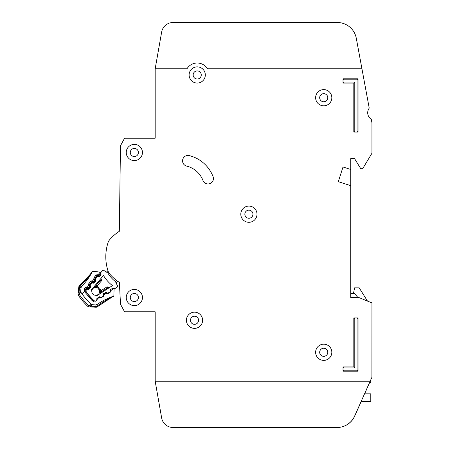<?xml version="1.0" encoding="UTF-8"?>
<svg xmlns="http://www.w3.org/2000/svg" width="450" height="450" viewBox="0 0 450 450"><rect width="100%" height="100%" fill="white"/><g stroke="black" fill="none" stroke-linecap="round" stroke-linejoin="round"><path stroke-width="0.67" d="M114.986 288.562L117.039 287.229L114.986 288.562A0.771 0.771 0 0 1 114.238 288.613L113.366 288.208A0.771 0.771 0 0 0 112.618 288.259L110.751 289.474A0.771 0.771 0 0 0 110.396 290.132L110.413 291.094A0.771 0.771 0 0 1 110.064 291.757L108.186 292.973A0.771 0.771 0 0 1 107.449 293.029L106.554 292.624A0.771 0.771 0 0 0 105.823 292.68L103.944 293.878A0.771 0.771 0 0 0 103.59 294.553L103.612 295.498A0.771 0.771 0 0 1 103.264 296.168L101.396 297.382A0.771 0.771 0 0 1 100.654 297.433L99.776 297.028A0.771 0.771 0 0 0 99.028 297.079L97.155 298.288A0.771 0.771 0 0 0 96.806 298.952L96.823 299.914A0.771 0.771 0 0 1 96.474 300.577L96.272 300.707A1.929 1.929 0 0 1 93.904 300.499A59.788 59.788 0 0 1 86.439 292.067A1.929 1.929 0 0 1 86.518 289.693L86.67 289.507A0.771 0.771 0 0 1 87.367 289.238L88.324 289.373A0.771 0.771 0 0 0 89.021 289.103L90.45 287.392A0.771 0.771 0 0 0 90.596 286.661L90.298 285.739A0.771 0.771 0 0 1 90.439 285.007L91.867 283.298A0.771 0.771 0 0 1 92.571 283.033L93.51 283.174A0.771 0.771 0 0 0 94.219 282.904L95.642 281.183A0.771 0.771 0 0 0 95.782 280.457L95.49 279.523A0.771 0.771 0 0 1 95.636 278.798L97.071 277.082A0.771 0.771 0 0 1 97.768 276.817L98.724 276.947A0.771 0.771 0 0 0 99.422 276.677L100.851 274.967A0.771 0.771 0 0 0 100.991 274.236L100.693 273.319A0.771 0.771 0 0 1 100.834 272.582L102.403 270.709A1.159 1.159 0 0 1 103.916 270.472L107.792 272.947A31.393 31.393 0 0 0 115.464 281.61L117.45 285.761A1.159 1.159 0 0 1 117.039 287.229L114.986 288.562M370.153 381.212L354.639 416.059A19.288 19.288 0 0 1 337.022 427.5L173.042 427.5A11.571 11.571 0 0 1 161.651 417.938L155.171 381.212L370.153 381.212L371.902 377.359L371.942 303.171A0.388 0.388 0 0 0 371.706 302.816L358.903 297.54A0.388 0.388 0 0 0 358.751 297.512L350.73 297.512L350.73 185.659L338.31 181.682L343.012 166.989L350.73 169.459L350.73 158.659L354.589 158.659L360.529 168.317A0.771 0.771 0 0 0 361.187 168.683L362.25 168.683A0.771 0.771 0 0 0 362.908 168.311L371.886 153.349A0.388 0.388 0 0 0 371.942 153.152L371.942 123.491A7.712 7.712 0 0 0 371.812 122.091L371.351 119.599A0.771 0.771 0 0 0 371.031 119.104A7.712 7.712 0 0 1 369.051 108.399A0.771 0.771 0 0 0 369.169 107.82L361.941 68.782L207.456 68.788A11.959 11.959 0 0 0 186.975 68.788L155.171 68.788L155.171 138.218L125.246 138.218A1.159 1.159 0 0 0 124.228 138.825L120.606 145.553A1.159 1.159 0 0 0 120.465 146.087L119.317 231.306A43.588 43.588 0 0 0 109.519 239.906A7.712 7.712 0 0 0 108.079 242.488A7.712 7.712 0 0 1 109.519 239.906A7.712 7.712 0 0 0 108.079 242.488A7.712 7.712 0 0 1 109.519 239.906A7.712 7.712 0 0 0 108.079 242.488A46.288 46.288 0 0 0 108.079 271.153A7.712 7.712 0 0 0 109.519 273.741A43.588 43.588 0 0 0 119.368 282.369L120.493 303.998A1.159 1.159 0 0 0 120.628 304.487L124.228 311.175A1.159 1.159 0 0 0 125.252 311.788L155.177 311.788L155.177 381.212L161.646 417.938A11.571 11.571 0 0 0 173.042 427.5L337.095 427.5A19.288 19.288 0 0 0 354.713 416.059L361.125 401.653M118.794 281.993A43.588 43.588 0 0 0 119.368 282.369L120.493 303.998L119.368 282.369A43.588 43.588 0 0 1 118.794 281.993M360.157 59.141L356.293 38.273A19.288 19.288 0 0 0 337.326 22.5L173.042 22.5A11.571 11.571 0 0 0 161.646 32.062L155.171 68.788M155.171 138.218L125.246 138.218L155.171 138.218M124.228 138.825L120.606 145.553L124.228 138.825M120.465 146.087L119.317 231.306L120.465 146.087M120.628 304.487L124.228 311.175L120.628 304.487M125.252 311.788L155.177 311.788L125.252 311.788M338.31 181.682L343.012 166.989L338.31 181.682L343.012 166.989L350.73 169.459L350.73 185.659M350.73 158.659L354.589 158.659L360.529 168.317L354.589 158.659L350.73 158.659M361.187 168.683L362.25 168.683L361.187 168.683M362.908 168.311L371.886 153.349L362.908 168.311M371.942 153.152L371.942 123.491L371.942 153.152M371.812 122.091L371.351 119.599L371.812 122.091M337.326 22.5L173.042 22.5L337.326 22.5M95.749 295.296A3.954 3.954 0 0 0 99.343 289.704A3.954 3.954 0 0 1 95.749 295.296A3.954 3.954 0 0 1 91.823 290.863A54.771 54.771 0 0 1 91.215 290.087L103.455 275.462A36.411 36.411 0 0 0 112.444 285.615L96.446 295.993A54.771 54.771 0 0 1 95.749 295.296L96.446 295.993M91.215 290.087L91.823 290.863A3.954 3.954 0 0 1 97.808 287.972L98.347 289.041L99.444 289.772L98.347 289.041L97.757 287.859L98.089 286.802L98.944 288.512L100.541 289.569L100.834 290.869A0.771 0.771 0 0 1 100.969 290.762L101.779 291.611L100.62 291.42L100.654 293.265L100.62 291.42A0.771 0.771 0 0 1 100.969 290.762L106.791 286.982A0.771 0.771 0 0 1 107.533 286.931L107.241 288.073L106.791 286.982A0.771 0.771 0 0 1 107.533 286.931L109.209 287.713M117.979 281.441L116.156 283.056M106.442 272.087L107.949 270.748M96.834 286.352A0.771 0.771 0 0 0 96.958 286.228L96.21 285.322L96.261 286.498L94.433 286.239L96.834 286.352L98.049 286.864M100.541 289.569L99.444 289.772M96.261 286.498A0.771 0.771 0 0 0 96.958 286.228L101.407 280.912A0.771 0.771 0 0 0 101.554 280.176L100.98 278.421M100.103 279.467L100.384 280.333L101.554 280.176A0.771 0.771 0 0 1 101.407 280.912L100.384 280.333L96.21 285.322L95.31 285.193M98.944 288.512L98.347 289.041M350.73 297.512L350.73 293.653L354.589 293.653L357.941 297.512M369.636 382.371L370.789 382.371L370.789 379.817M361.052 401.653L370.789 401.653L370.789 393.851L364.528 393.851M353.43 293.653L354.589 287.871L359.218 287.871L367.464 301.067L371.706 302.816M186.418 320.271A8.1 8.1 0 0 0 194.518 328.371A8.1 8.1 0 0 0 202.618 320.271A8.1 8.1 0 0 0 194.518 312.171A8.1 8.1 0 0 0 186.418 320.271M315.63 352.282A8.1 8.1 0 0 0 323.73 360.382A8.1 8.1 0 0 0 331.83 352.282A8.1 8.1 0 0 0 323.73 344.183A8.1 8.1 0 0 0 315.63 352.282M240.801 214.2A8.1 8.1 0 0 0 248.901 222.3A8.1 8.1 0 0 0 257.001 214.2A8.1 8.1 0 0 0 248.901 206.1A8.1 8.1 0 0 0 240.801 214.2M126.242 152.488A8.1 8.1 0 0 0 134.342 160.588A8.1 8.1 0 0 0 142.442 152.488A8.1 8.1 0 0 0 134.342 144.388A8.1 8.1 0 0 0 126.242 152.488M126.248 297.517A8.1 8.1 0 0 0 134.347 305.618A8.1 8.1 0 0 0 142.447 297.517A8.1 8.1 0 0 0 134.347 289.418A8.1 8.1 0 0 0 126.248 297.517M315.63 97.712A8.1 8.1 0 0 0 323.73 105.812A8.1 8.1 0 0 0 331.83 97.712A8.1 8.1 0 0 0 323.73 89.612A8.1 8.1 0 0 0 315.63 97.712M189.112 74.959A8.1 8.1 0 0 0 197.213 83.059A8.1 8.1 0 0 0 205.312 74.959A8.1 8.1 0 0 0 197.213 66.859A8.1 8.1 0 0 0 189.112 74.959M213.418 178.549A5.4 5.4 0 0 0 213.058 176.614A34.329 34.329 0 0 0 189.253 155.61A5.4 5.4 0 0 0 182.717 159.559A5.4 5.4 0 0 0 186.66 166.095A23.529 23.529 0 0 1 202.978 180.489A5.4 5.4 0 0 0 213.418 178.549M198.568 320.271A4.05 4.05 0 0 1 194.518 324.321A4.05 4.05 0 0 1 190.468 320.271A4.05 4.05 0 0 1 194.518 316.221A4.05 4.05 0 0 1 198.568 320.271M201.263 74.959A4.05 4.05 0 0 1 197.213 79.009A4.05 4.05 0 0 1 193.162 74.959A4.05 4.05 0 0 1 197.213 70.909A4.05 4.05 0 0 1 201.263 74.959M327.78 97.718A4.05 4.05 0 0 1 323.73 101.767A4.05 4.05 0 0 1 319.68 97.718A4.05 4.05 0 0 1 323.73 93.668A4.05 4.05 0 0 1 327.78 97.718M138.392 297.517A4.05 4.05 0 0 1 134.342 301.567A4.05 4.05 0 0 1 130.292 297.517A4.05 4.05 0 0 1 134.342 293.468A4.05 4.05 0 0 1 138.392 297.517M138.392 152.488A4.05 4.05 0 0 1 134.342 156.538A4.05 4.05 0 0 1 130.292 152.488A4.05 4.05 0 0 1 134.342 148.438A4.05 4.05 0 0 1 138.392 152.488M252.951 214.2A4.05 4.05 0 0 1 248.901 218.25A4.05 4.05 0 0 1 244.851 214.2A4.05 4.05 0 0 1 248.901 210.15A4.05 4.05 0 0 1 252.951 214.2M327.78 352.288A4.05 4.05 0 0 1 323.73 356.338A4.05 4.05 0 0 1 319.68 352.288A4.05 4.05 0 0 1 323.73 348.238A4.05 4.05 0 0 1 327.78 352.288M361.941 68.782L356.293 38.273M364.601 393.851L369.709 382.371M353.818 317.953L358.059 317.953L358.059 371.183L343.018 371.183L343.018 366.941L353.818 366.941L353.818 317.953L354.797 318.938L354.797 367.92L343.997 367.92L343.997 370.204L357.081 370.204L357.081 318.938L354.797 318.938M358.059 132.041L353.812 132.041L353.812 83.059L343.012 83.059L343.012 78.812L358.059 78.812L358.059 132.041L357.075 131.062L357.075 79.796L343.991 79.796L343.991 82.074L354.791 82.074L354.791 131.062L357.075 131.062M357.075 79.796L358.059 78.812M343.991 79.796L343.012 78.812M353.812 132.041L354.791 131.062M343.991 82.074L343.012 83.059M353.812 83.059L354.791 82.074M343.018 366.941L343.997 367.92M343.997 370.204L343.018 371.183M357.081 370.204L358.059 371.183M353.818 366.941L354.797 367.92M357.081 318.938L358.059 317.953M97.414 304.267L96.975 304.571A65.571 65.571 0 0 1 113.715 296.139L109.946 297.984C106.526 299.616 102.206 302.355 96.998 306.197L96.593 306.326A1.929 1.176 169.1 0 1 96.165 306.399L97.436 306.709L112.483 296.814M97.498 304.206L96.969 304.571A1.929 1.929 0 0 1 95.76 304.914L96.975 304.566L97.29 306.821A1.929 1.929 0 0 1 95.979 307.243L96.024 306.473L97.29 306.821A1.929 1.929 0 0 1 95.979 307.243L90.585 306.934L90.022 305.747L88.588 305.381L88.92 306.844L90.585 306.934L88.92 306.844A1.929 1.929 0 0 1 87.705 306.315L88.588 305.381A66.988 66.988 0 0 1 79.442 294.643L79.312 293.169L78.227 292.421L78.058 294.081L79.442 294.643L78.384 295.369A1.929 1.929 0 0 1 78.058 294.081L78.784 287.049L78.058 294.081A1.929 1.929 0 0 0 78.384 295.369A1.929 1.929 0 0 1 78.103 294.756A1.929 1.929 0 0 0 78.384 295.369A68.271 68.271 0 0 0 87.705 306.315A68.271 68.271 0 0 1 78.384 295.369M96.024 306.473L90.63 306.163L90.022 305.747L91.086 304.206L92.284 304.712L95.76 304.914L92.295 304.718A1.929 1.929 0 0 1 91.097 304.206A64.412 64.412 0 0 1 81.917 293.698L84.426 291.561L84.679 288.377L84.364 288.827M90.731 304.627L91.086 304.206L92.295 304.718L90.63 306.163L90.585 306.934L96.677 307.153M100.862 272.548L100.901 272.244L92.638 271.176L90.034 274.556L79.408 285.823L79.549 287.128L81.045 287.64L80.691 291.088L81 292.354A1.929 1.929 0 0 1 80.691 291.088L78.992 292.506L79.312 293.169L81.006 292.365A64.412 64.412 0 0 0 81.917 293.698M79.785 286.594L79.425 286.47L79.644 287.004L79.976 286.211C84.673 281.593 88.071 277.768 90.157 274.725L92.571 271.305A1.929 1.929 0 0 1 92.644 271.181L90.034 274.556L90.709 274.624M93.802 300.403A1.541 1.541 0 0 1 93.122 300.021A59.979 59.979 0 0 1 85.455 291.021A1.541 1.541 0 0 1 85.556 289.131L86.226 288.36L86.805 288.866L86.923 288.101L87.429 288.18L87.396 287.004L88.133 287.921L89.606 286.211L88.594 285.621L89.758 285.48L89.612 284.996A0.771 0.771 0 0 1 89.764 284.265L90.427 285.019M97.054 298.373L97.397 299.042L96.48 300.673L95.614 301.207L92.323 300.859L84.504 291.679L85.326 290.79A1.541 1.541 0 0 1 85.556 289.131L84.679 288.377L85.348 287.601L87.396 287.004L88.594 285.621L88.886 283.506L90.641 281.475L92.104 282.735L92.222 281.976L92.722 282.049L92.689 280.873L93.426 281.796L94.905 280.086L93.887 279.489L95.057 279.354L94.905 278.865A0.771 0.771 0 0 1 95.057 278.134L95.676 278.747M95.94 275.344L97.695 274.702L97.515 275.844A0.771 0.771 0 0 0 96.817 276.103L95.057 278.134L94.185 277.38L95.94 275.344L97.397 276.604L97.515 275.844L98.021 275.923L97.987 274.748L98.724 275.664L100.35 273.786L100.929 274.286L99.304 276.171L97.397 276.604L95.642 278.64L93.802 279.208L94.185 277.38L93.758 278.241M110.346 297.99L97.436 306.709M114.092 288.686L114.075 289.192L113.721 288.321L114.075 289.192L113.856 296.094L110.087 298.136M114.024 288.512L114.075 289.192A1.159 1.159 0 0 0 113.912 288.562L111.184 290.244L110.031 290.025M110.396 289.373L111.184 290.537L110.267 292.168L107.983 293.58L106.116 293.664L105.424 292.438M99.276 296.657L98.955 297.787L97.397 298.749L96.862 298.648M103.5 293.625L104.288 294.789L103.371 296.421L101.087 297.832L99.219 297.917L98.752 297.259M106.172 292.404L105.851 293.535L104.293 294.497L103.134 294.277M100.384 272.177L98.184 271.896M99.495 272.064L99.804 272.149M92.571 271.305A65.571 65.571 0 0 1 81.585 286.493L82.704 285.306M96.975 304.571L95.76 304.914L96.165 306.399M96.367 304.853L95.788 304.914M96.733 274.798L97.987 274.748L100.08 272.323A1.159 1.159 0 0 0 99.484 272.059L100.086 272.323M91.114 273.189L92.272 271.665M79.425 286.47L79.408 285.823A1.929 1.929 0 0 0 78.784 287.049A1.929 1.929 0 0 1 78.981 286.38A1.929 1.929 0 0 0 78.784 287.049A1.929 1.929 0 0 1 79.408 285.823L81.579 286.493L81.045 287.64A1.929 1.929 0 0 1 81.585 286.493L81.045 287.64L80.691 291.088L81.006 292.365M100.08 272.323L100.446 272.869L99.484 272.059L100.288 272.548L100.35 273.786L98.724 275.664A0.771 0.771 0 0 1 98.021 275.923A0.771 0.771 0 0 0 98.724 275.664L99.304 276.171M90.112 274.781L86.389 279.478M86.541 288.141L86.805 288.866L86.141 289.637L86.096 290.588L84.504 291.679M84.836 282.881L85.258 282.369M100.659 273.105L100.446 272.869L101.008 272.942M88.459 284.372L88.886 283.506L89.764 284.265L91.519 282.229A0.771 0.771 0 0 1 92.222 281.976L92.396 280.828L91.44 280.924M85.348 287.601L86.226 288.36A0.771 0.771 0 0 1 86.923 288.101L87.103 286.959L86.141 287.055M79.228 292.303L79.588 292.022M78.784 287.049L79.549 287.128L78.992 292.506L78.227 292.427M81.045 287.64L81.208 287.049M101.081 273.234L100.53 273.201M90.467 286.262L88.712 288.428L88.133 287.921L87.429 288.18A0.771 0.771 0 0 0 88.133 287.921A0.771 0.771 0 0 1 87.429 288.18L87.311 288.945L86.805 288.866L86.141 289.637L85.556 289.131M90.281 285.322L89.758 285.48L89.606 286.211A0.771 0.771 0 0 0 89.758 285.48A0.771 0.771 0 0 1 89.606 286.211L90.191 286.718M88.504 285.334L90.349 284.766L89.589 284.608M95.715 280.243L94.011 282.296L93.426 281.796L92.722 282.049A0.771 0.771 0 0 0 93.426 281.796A0.771 0.771 0 0 1 92.722 282.049L92.604 282.814L92.104 282.735L90.349 284.766M95.456 279.231L94.905 280.086A0.771 0.771 0 0 0 95.057 279.354A0.771 0.771 0 0 1 94.905 280.086L95.484 280.592M96.593 306.326L96.654 306.697M79.133 292.843L78.851 293.017M91.823 290.863A3.954 3.954 0 0 1 97.808 287.972M94.894 286.307L94.252 286.459M100.418 293.417L100.648 292.804M101.796 292.522L101.779 291.611L107.241 288.073L108.062 288.456M91.839 282.009L92.104 282.735M94.888 278.483L95.642 278.64M97.133 275.884L97.397 276.604M84.116 289.429L84.032 289.957M93.257 299.886L92.323 300.859L93.904 301.596M96.435 300.6L97.149 299.976M99.681 296.989L99.219 297.917L100.164 298.114M103.23 296.19L104.04 295.723M106.616 292.652L106.116 293.664L107.061 293.861M110.025 291.78L110.267 292.168L110.936 291.471M109.946 297.984L110.132 297.456M88.92 306.844A1.929 1.929 0 0 1 87.705 306.315M97.397 299.042L96.806 299.042M101.087 297.832L100.884 297.501M104.288 294.789L103.596 294.789M107.983 293.58L107.685 293.096M111.184 290.537L110.402 290.531M90.641 281.475L92.689 280.873L93.802 279.208M94.011 282.296L92.604 282.814M88.712 288.428L87.311 288.945M98.724 275.664L98.021 275.923L97.903 276.683M100.429 273.673L100.901 273.954M112.849 296.618L112.556 296.775M111.178 297.523L110.869 297.697M84.6 283.162L83.183 284.782M78.199 292.714L78.114 293.512M87.052 280.069L88.324 278.308"/></g></svg>
